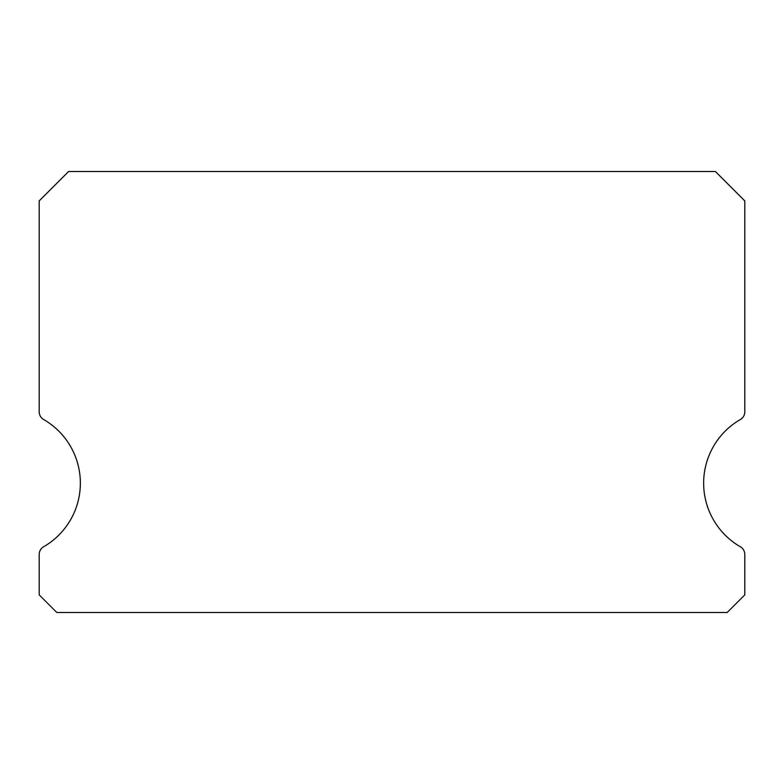 <?xml version="1.0" encoding="UTF-8"?>
<svg xmlns="http://www.w3.org/2000/svg" width="784" height="784" viewBox="0 0 784 784"><rect width="100%" height="100%" fill="white"/><g stroke="black" fill="none" stroke-linecap="round" stroke-linejoin="round"><path stroke-width="1.18" d="M740.39 546.791A73.5 73.5 0 0 1 740.39 419.489A8.82 8.82 0 0 0 744.8 411.845L744.8 200.9L715.4 171.5L68.6 171.5L39.2 200.9L39.2 411.845A8.82 8.82 0 0 0 43.61 419.489A73.5 73.5 0 0 1 43.61 546.791A8.82 8.82 0 0 0 39.2 554.435L39.2 594.86L56.84 612.5L727.16 612.5L744.8 594.86L744.8 554.435A8.82 8.82 0 0 0 740.39 546.791"/></g></svg>
